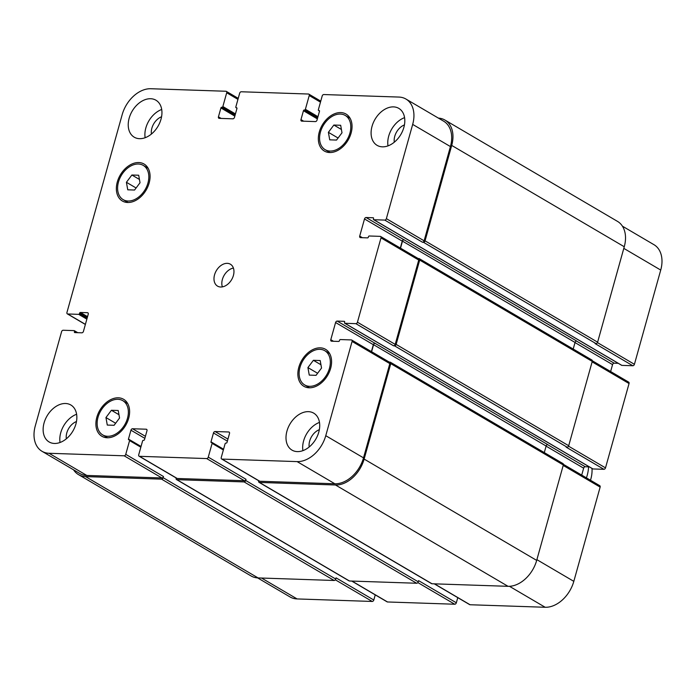 <?xml version="1.0" encoding="UTF-8"?>
<svg xmlns="http://www.w3.org/2000/svg" width="696" height="696" viewBox="0 0 696 696"><rect width="100%" height="100%" fill="white"/><g stroke="black" fill="none" stroke-linecap="round" stroke-linejoin="round"><path stroke-width="1.04" d="M588.564 466.859A31.764 22.176 120.4 0 1 587.189 475.394A31.764 22.176 120.4 0 1 586.415 477.865M591.983 468.434A27.953 19.514 120.4 0 1 590.826 479.1A27.953 19.514 120.4 0 1 590.478 480.249M131.883 175.009L138.687 175.235L140.026 182.752L134.554 190.034L127.751 189.808L126.411 182.291L131.883 175.009L139.435 179.446M126.411 182.291L136.094 187.981M333.854 125.045L340.666 125.271L341.997 132.788L336.533 140.07L329.721 139.835L328.39 132.327L333.854 125.045L341.414 129.482M328.39 132.327L338.073 138.017M313.391 360.31L320.195 360.537L321.535 368.045L316.062 375.335L309.259 375.1L307.919 367.592L313.391 360.31L320.943 364.748M307.919 367.592L317.611 373.282M111.412 410.275L118.224 410.501L119.555 418.018L114.092 425.3L107.28 425.065L105.949 417.556L111.412 410.275L118.972 414.712M105.949 417.556L115.632 423.246M299.993 367.323A19.853 13.859 -59.6 0 0 304.674 384.94A19.853 13.859 -59.6 0 0 326.676 374.84A19.853 13.859 -59.6 0 0 324.78 350.706A19.853 13.859 -59.6 0 0 299.993 367.323M298.81 367.288A21.437 14.964 120.4 0 1 325.58 349.331A21.437 14.964 120.4 0 1 327.633 375.396A21.437 14.964 120.4 0 1 303.874 386.306A21.437 14.964 120.4 0 1 298.81 367.288M98.014 417.287A19.853 13.859 -59.6 0 0 102.703 434.904A19.853 13.859 -59.6 0 0 124.706 424.804A19.853 13.859 -59.6 0 0 122.8 400.67A19.853 13.859 -59.6 0 0 98.014 417.287M96.84 417.252A21.437 14.964 120.4 0 1 123.61 399.295A21.437 14.964 120.4 0 1 125.663 425.36A21.437 14.964 120.4 0 1 101.894 436.27A21.437 14.964 120.4 0 1 96.84 417.252M118.477 182.03A19.853 13.859 -59.6 0 0 123.166 199.639A19.853 13.859 -59.6 0 0 145.168 189.538A19.853 13.859 -59.6 0 0 143.272 165.404A19.853 13.859 -59.6 0 0 118.477 182.03M117.302 181.987A21.437 14.964 120.4 0 1 144.072 164.038A21.437 14.964 120.4 0 1 146.125 190.104A21.437 14.964 120.4 0 1 122.365 201.005A21.437 14.964 120.4 0 1 117.302 181.987M320.456 132.057A19.853 13.859 -59.6 0 0 325.145 149.675A19.853 13.859 -59.6 0 0 347.147 139.574A19.853 13.859 -59.6 0 0 345.242 115.44A19.853 13.859 -59.6 0 0 320.456 132.057M319.281 132.023A21.437 14.964 120.4 0 1 346.051 114.066A21.437 14.964 120.4 0 1 348.096 140.131A21.437 14.964 120.4 0 1 324.336 151.041A21.437 14.964 120.4 0 1 319.281 132.023M388.003 145.873A21.437 14.964 120.4 0 1 388.707 136.111A21.437 14.964 120.4 0 1 404.576 117.641M404.437 124.915A13.302 9.283 -59.6 0 0 394.284 142.21M372.038 126.324A21.437 14.964 120.4 0 1 398.808 108.376A21.437 14.964 120.4 0 1 400.861 134.441A21.437 14.964 120.4 0 1 377.101 145.351A21.437 14.964 120.4 0 1 372.038 126.324M129.169 118.172A21.437 14.964 120.4 0 1 155.939 100.215A21.437 14.964 120.4 0 1 157.992 126.281A21.437 14.964 120.4 0 1 134.232 137.19A21.437 14.964 120.4 0 1 129.169 118.172M145.133 137.712A21.437 14.964 120.4 0 1 145.838 127.96A21.437 14.964 120.4 0 1 161.707 109.481M161.568 116.754A13.302 9.283 -59.6 0 0 151.415 134.05M60.039 442.491A21.437 14.964 120.4 0 1 60.743 432.729A21.437 14.964 120.4 0 1 76.612 414.259M76.473 421.532A13.302 9.283 -59.6 0 0 66.32 438.828M44.074 422.942A21.437 14.964 120.4 0 1 70.844 404.994A21.437 14.964 120.4 0 1 72.897 431.059A21.437 14.964 120.4 0 1 49.138 441.969A21.437 14.964 120.4 0 1 44.074 422.942M286.943 431.102A21.437 14.964 120.4 0 1 313.713 413.146A21.437 14.964 120.4 0 1 315.767 439.211A21.437 14.964 120.4 0 1 292.007 450.121A21.437 14.964 120.4 0 1 286.943 431.102M302.908 450.643A21.437 14.964 120.4 0 1 303.613 440.89A21.437 14.964 120.4 0 1 319.481 422.411M319.342 429.684A13.302 9.283 -59.6 0 0 309.189 446.98M325.763 435.687A28.588 19.958 120.4 0 1 297.114 461.605L222.007 459.09A1.592 1.105 120.4 0 1 221.615 458.977A1.592 1.105 120.4 0 1 221.241 457.568L225.086 443.804A0.792 0.557 120.4 0 1 225.878 443.091L226.235 443.1A0.792 0.557 -59.6 0 0 227.026 442.378L229.506 433.504A1.592 1.105 -59.6 0 0 229.132 432.094A1.592 1.105 -59.6 0 0 228.74 431.981L215.064 431.529A1.592 1.105 -59.6 0 0 213.472 432.964L210.992 441.838A0.792 0.557 -59.6 0 0 211.375 442.604L211.732 442.613A0.792 0.557 120.4 0 1 212.115 443.369L208.278 457.133A1.592 1.105 120.4 0 1 206.686 458.568L139.478 456.315A1.592 1.105 120.4 0 1 139.087 456.202A1.592 1.105 120.4 0 1 138.713 454.793L142.558 441.038A0.792 0.557 120.4 0 1 143.35 440.316L143.707 440.324A0.792 0.557 -59.6 0 0 144.498 439.611L146.978 430.728A1.592 1.105 -59.6 0 0 146.604 429.319A1.592 1.105 -59.6 0 0 146.212 429.215L132.536 428.753A1.592 1.105 -59.6 0 0 130.944 430.198L128.464 439.072A0.792 0.557 -59.6 0 0 128.847 439.829L129.204 439.846A0.792 0.557 120.4 0 1 129.587 440.603L125.75 454.358A1.592 1.105 120.4 0 1 124.158 455.802L49.051 453.279A28.588 19.958 120.4 0 1 42.012 451.295A28.588 19.958 120.4 0 1 35.27 425.935L61.579 331.696A1.592 1.105 120.4 0 1 63.171 330.252L74.133 330.617A0.792 0.557 120.4 0 1 74.516 331.383L74.394 331.827A0.792 0.557 -59.6 0 0 74.776 332.584L81.85 332.819A1.592 1.105 -59.6 0 0 83.442 331.383L88.235 314.218A1.592 1.105 -59.6 0 0 87.861 312.808A1.592 1.105 -59.6 0 0 87.47 312.695L80.397 312.46A0.792 0.557 -59.6 0 0 79.596 313.183L79.474 313.626A0.792 0.557 120.4 0 1 78.683 314.348L67.712 313.974A1.592 1.105 120.4 0 1 67.321 313.87A1.592 1.105 120.4 0 1 66.947 312.46L122.183 114.649A28.588 19.958 120.4 0 1 150.832 88.731L225.939 91.254A1.592 1.105 120.4 0 1 226.33 91.367A1.592 1.105 120.4 0 1 226.705 92.777L222.859 106.532A0.792 0.557 120.4 0 1 222.067 107.254L221.711 107.245A0.792 0.557 -59.6 0 0 220.919 107.958L218.44 116.841A1.592 1.105 -59.6 0 0 218.814 118.25A1.592 1.105 -59.6 0 0 219.205 118.355L232.882 118.816A1.592 1.105 -59.6 0 0 234.474 117.38L236.953 108.498A0.792 0.557 -59.6 0 0 236.57 107.741L236.214 107.732A0.792 0.557 120.4 0 1 235.831 106.966L239.668 93.212A1.592 1.105 120.4 0 1 241.26 91.768L308.467 94.03A1.592 1.105 120.4 0 1 308.859 94.134A1.592 1.105 120.4 0 1 309.233 95.543L305.387 109.307A0.792 0.557 120.4 0 1 304.596 110.02L304.239 110.011A0.792 0.557 -59.6 0 0 303.447 110.734L300.968 119.608A1.592 1.105 -59.6 0 0 301.342 121.017A1.592 1.105 -59.6 0 0 301.733 121.13L315.41 121.591A1.592 1.105 -59.6 0 0 317.002 120.147L319.481 111.273A0.792 0.557 -59.6 0 0 319.099 110.507L318.742 110.499A0.792 0.557 120.4 0 1 318.359 109.742L322.196 95.978A1.592 1.105 120.4 0 1 323.788 94.543L398.895 97.066A28.588 19.958 120.4 0 1 405.933 99.041A28.588 19.958 120.4 0 1 412.676 124.41L386.367 218.648A1.592 1.105 120.4 0 1 384.775 220.093L373.813 219.719A0.792 0.557 120.4 0 1 373.43 218.962L373.552 218.518A0.792 0.557 -59.6 0 0 373.169 217.761L366.096 217.517A1.592 1.105 -59.6 0 0 364.504 218.962L359.71 236.118A1.592 1.105 -59.6 0 0 360.084 237.527A1.592 1.105 -59.6 0 0 360.476 237.64L367.549 237.875A0.792 0.557 -59.6 0 0 368.349 237.162L368.471 236.718A0.792 0.557 120.4 0 1 369.263 235.996L380.233 236.362A1.592 1.105 120.4 0 1 380.625 236.475A1.592 1.105 120.4 0 1 380.999 237.884L357.448 322.213A1.592 1.105 120.4 0 1 355.856 323.657L344.894 323.283A0.792 0.557 120.4 0 1 344.511 322.526L344.633 322.083A0.792 0.557 -59.6 0 0 344.25 321.326L337.177 321.082A1.592 1.105 -59.6 0 0 335.585 322.526L330.791 339.683A1.592 1.105 -59.6 0 0 331.165 341.092A1.592 1.105 -59.6 0 0 331.557 341.205L338.63 341.44A0.792 0.557 -59.6 0 0 339.43 340.727L339.552 340.283A0.792 0.557 120.4 0 1 340.353 339.561L351.315 339.926A1.592 1.105 120.4 0 1 351.706 340.04A1.592 1.105 120.4 0 1 352.08 341.449L325.763 435.687L363.512 457.855A28.588 19.958 120.4 0 1 334.854 483.772L259.756 481.249A1.592 1.105 120.4 0 1 259.364 481.145L221.615 458.977M214.542 274.85A12.702 8.865 120.4 0 1 230.402 264.219A12.702 8.865 120.4 0 1 231.62 279.661A12.702 8.865 120.4 0 1 217.544 286.126A12.702 8.865 120.4 0 1 214.542 274.85M599.369 485.59A1.592 1.105 120.4 0 1 599.761 485.695A1.592 1.105 120.4 0 1 600.135 487.104L573.817 581.351A28.588 19.958 120.4 0 1 545.168 607.269L470.061 604.746A1.592 1.105 120.4 0 1 469.67 604.633L434.26 583.84M457.768 597.647L456.332 602.788A1.592 1.105 120.4 0 1 454.74 604.232L387.533 601.97A1.592 1.105 120.4 0 1 387.141 601.866L351.732 581.064M375.24 594.871L373.804 600.022A1.592 1.105 120.4 0 1 372.212 601.457L297.105 598.934A28.588 19.958 120.4 0 1 290.067 596.959L257.616 577.898M622.424 226.174L653.988 244.705A28.588 19.958 120.4 0 1 660.73 270.065L634.421 364.304A1.592 1.105 120.4 0 1 632.829 365.748L621.867 365.383A0.792 0.557 120.4 0 1 621.528 365.183M618.248 363.321L614.15 363.181A1.592 1.105 -59.6 0 0 612.558 364.617L610.627 371.534M628.288 382.026A1.592 1.105 120.4 0 1 628.679 382.13A1.592 1.105 120.4 0 1 629.053 383.54L605.503 467.869A1.592 1.105 120.4 0 1 603.91 469.313L592.948 468.947A0.792 0.557 120.4 0 1 592.609 468.747M589.329 466.877L585.232 466.746A1.592 1.105 -59.6 0 0 583.639 468.182L581.708 475.098M233.421 268.064A12.702 8.865 -59.6 0 0 222.381 279.461A12.702 8.865 -59.6 0 0 222.372 286.882M42.012 451.295L79.762 473.463A28.588 19.958 120.4 0 0 86.8 475.446L161.898 477.969A1.592 1.105 120.4 0 0 163.49 476.525L163.16 477.708A1.592 1.105 120.4 0 1 161.568 479.152L85.53 476.595A28.588 19.958 120.4 0 1 78.491 474.611L251.047 575.94A28.588 19.958 -59.6 0 0 258.085 577.924L334.132 580.481A1.592 1.105 -59.6 0 0 335.724 579.037L336.055 577.854L373.804 600.022M139.087 456.202L176.836 478.37A1.592 1.105 120.4 0 0 177.228 478.483L244.426 480.736A1.592 1.105 120.4 0 0 246.019 479.3L245.688 480.484A1.592 1.105 120.4 0 1 244.096 481.919L176.897 479.666A1.592 1.105 120.4 0 1 176.506 479.553L349.07 580.882A1.592 1.105 -59.6 0 0 349.453 580.995L416.66 583.248A1.592 1.105 -59.6 0 0 418.252 581.812L418.583 580.629L456.332 602.788M259.034 482.328L431.598 583.657A1.592 1.105 -59.6 0 0 431.99 583.761L508.028 586.319A28.588 19.958 -59.6 0 0 536.686 560.402L563.334 464.972A1.592 1.105 -59.6 0 0 562.96 463.562L390.395 362.233A1.592 1.105 120.4 0 1 390.769 363.643L364.13 459.073A28.588 19.958 120.4 0 1 335.472 484.99L259.425 482.432A1.592 1.105 120.4 0 1 259.034 482.328A1.592 1.105 120.4 0 1 258.66 480.919L258.703 480.753M544.289 452.6L546.125 446.023A1.592 1.105 120.4 0 1 547.717 444.587L374.926 343.25A1.592 1.105 -59.6 0 0 373.334 344.694L371.403 351.602M603.91 469.313L566.161 447.145L567.11 447.18A1.592 1.105 -59.6 0 0 568.702 445.736L592.244 361.407A1.592 1.105 -59.6 0 0 591.87 359.997L419.314 258.668A1.592 1.105 120.4 0 1 419.688 260.078L396.137 344.407A1.592 1.105 120.4 0 1 394.545 345.851L393.605 345.816L355.856 323.657M573.208 349.035L575.044 342.458A1.592 1.105 120.4 0 1 576.636 341.023L403.837 239.685A1.592 1.105 -59.6 0 0 402.245 241.129L400.322 248.037M632.829 365.748L595.08 343.58L596.02 343.615A1.592 1.105 -59.6 0 0 597.612 342.171L624.26 246.749A28.588 19.958 -59.6 0 0 617.509 221.389L444.953 120.06A28.588 19.958 120.4 0 1 451.704 145.421L425.056 240.842A1.592 1.105 120.4 0 1 423.464 242.286L422.524 242.251L384.775 220.093M405.933 99.041L443.683 121.208A28.588 19.958 120.4 0 1 450.425 146.569L424.116 240.816A1.592 1.105 120.4 0 1 422.524 242.251M417.974 258.529A1.592 1.105 120.4 0 1 418.366 258.642A1.592 1.105 120.4 0 1 418.74 260.052L395.197 344.381A1.592 1.105 120.4 0 1 393.605 345.816M389.064 362.094A1.592 1.105 120.4 0 1 389.455 362.207A1.592 1.105 120.4 0 1 389.83 363.608L363.512 457.855M438.384 118.103A28.588 19.958 120.4 0 1 444.953 120.06M404.08 239.694A1.592 1.105 -59.6 0 0 402.488 241.138L400.522 248.159M418.192 258.538L418.922 258.564A1.592 1.105 120.4 0 1 419.314 258.668M375.161 343.259A1.592 1.105 -59.6 0 0 373.569 344.694L371.603 351.724M389.281 362.103L390.004 362.129A1.592 1.105 120.4 0 1 390.395 362.233M176.506 479.553A1.592 1.105 120.4 0 1 176.131 478.143L176.175 477.987M78.491 474.611A28.588 19.958 120.4 0 1 73.576 469.826M536.894 559.662L573.817 581.351M509.463 586.302L545.168 607.269M434.478 583.848L470.061 604.746M417.861 582.578L454.74 604.232M351.941 581.073L387.533 601.97M335.333 579.803L372.212 601.457M261.522 578.037L297.105 598.934M623.807 248.376L660.73 270.065M597.446 342.597L634.421 364.304M575.009 342.571L612.558 364.617M576.436 341.031L614.15 363.181M592.122 361.859L629.053 383.54M568.528 446.162L605.503 467.869M546.099 446.136L583.639 468.182M547.517 444.596L585.232 466.746M563.203 465.424L600.135 487.104M334.854 483.772L297.114 461.605M259.756 481.249L222.007 459.09M229.419 432.381L228.74 431.981M227.949 439.089L215.064 431.529M227.383 441.134L213.472 432.964M244.426 480.736L206.686 458.568M246.019 479.3L208.278 457.133M177.228 478.483L139.478 456.315M146.891 429.615L146.212 429.215M145.421 436.322L132.536 428.753M144.855 438.358L130.944 430.198M161.898 477.969L124.158 455.802M163.49 476.525L125.75 454.358M86.8 475.446L49.051 453.279M88.148 313.096L87.47 312.695M85.399 324.362L67.712 313.974M237.945 99.38L226.705 92.777M221.137 118.424L218.44 116.841M320.473 102.147L309.233 95.543M303.665 121.191L300.968 119.608M450.425 146.569L412.676 124.41M424.116 240.816L386.367 218.648M403.837 239.685L366.096 217.517M402.245 241.129L364.504 218.962M362.407 237.71L359.71 236.118M418.74 260.052L380.999 237.884M395.197 344.381L357.448 322.213M374.926 343.25L337.177 321.082M373.334 344.694L335.585 322.526M333.488 341.266L330.791 339.683M389.83 363.608L352.08 341.449M79.474 313.626L87.148 318.133M86.861 319.151L78.683 314.348M79.596 313.183L87.27 317.68M80.397 312.46L87.557 316.663M74.394 331.827L75.742 332.618M74.516 331.383L76.673 332.644M85.53 476.595L258.085 577.924M161.568 479.152L334.132 580.481M163.16 477.708L335.724 579.037M129.587 440.603L140.836 447.206M128.464 439.072L141.044 446.458M176.897 479.666L349.453 580.995M244.096 481.919L416.66 583.248M245.688 480.484L418.252 581.812M212.115 443.369L223.364 449.973M210.992 441.838L223.573 449.225M259.425 482.432L431.99 583.761M335.472 484.99L508.028 586.319M364.13 459.073L536.686 560.402M390.769 363.643L563.334 464.972M373.569 344.694L546.125 446.023M344.894 323.283L592.948 468.947M394.545 345.851L567.11 447.18M396.137 344.407L568.702 445.736M419.688 260.078L592.244 361.407M402.488 241.138L575.044 342.458M373.813 219.719L621.867 365.383M423.464 242.286L596.02 343.615M425.056 240.842L597.612 342.171M451.704 145.421L624.26 246.749M318.742 110.499L319.507 110.951M303.447 110.734L317.35 118.894M304.239 110.011L317.637 117.876M304.596 110.02L317.68 117.711M305.387 109.307L317.968 116.693M236.214 107.732L236.979 108.176M220.919 107.958L234.822 116.128M221.711 107.245L235.109 115.11M222.067 107.254L235.152 114.936M222.859 106.532L235.439 113.918M329.652 353.568L324.78 350.706M309.555 387.803L304.674 384.94M127.681 403.532L122.8 400.67M107.576 437.767L102.703 434.904M148.144 168.267L143.272 165.404M128.038 202.501L123.166 199.639M350.123 118.303L345.242 115.44M330.017 152.537L325.145 149.675M628.679 382.13L592.313 360.78M599.761 485.695L563.395 464.345M85.373 324.466L67.321 313.87M238.232 98.353L226.33 91.367M320.76 101.129L308.859 94.134M418.366 258.642L380.625 236.475M389.455 362.207L351.706 340.04M74.333 330.678L77.752 332.679M129.404 439.898L140.975 446.693M211.932 442.665L223.503 449.468M344.694 323.231L592.748 468.887M373.613 219.666L621.667 365.322M318.542 110.447L319.516 111.012M236.014 107.671L236.988 108.237"/></g></svg>
